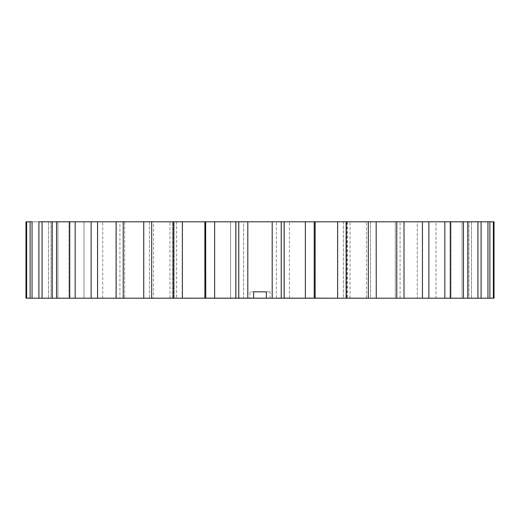 <?xml version="1.0" encoding="UTF-8"?>
<svg xmlns="http://www.w3.org/2000/svg" width="520" height="520" viewBox="0 0 520 520"><rect width="100%" height="100%" fill="white"/><g stroke="black" fill="none" stroke-linecap="round" stroke-linejoin="round"><path stroke-width="0.39" stroke-dasharray="2.6 1.95" d="M346.56 298.207L366.438 298.207L346.56 298.207L346.56 221.793L350.031 221.793L346.56 221.793L346.56 298.207L347.549 298.207L289.419 298.207L346.56 298.207M172.452 221.793L173.128 221.793L172.452 221.793L172.452 298.207L172.452 221.793L153.562 221.793L173.44 221.793L173.44 298.207L153.562 298.207L230.581 298.207L172.452 298.207L173.44 298.207L173.44 221.793M119.919 221.793L143.715 221.793L119.919 221.793L119.919 298.207L143.715 298.207L119.919 298.207M376.253 221.793L370.532 221.793L370.532 298.207L376.253 298.207L370.532 298.207L376.253 298.207L376.253 221.793L372.983 221.793L428.857 221.793L428.857 298.207L204.867 298.207L205.608 298.207L204.867 298.207L204.867 221.793L230.581 221.793L230.581 298.207L243.594 298.207L230.581 298.207L230.581 221.793L243.594 221.793L173.888 221.793L376.168 221.793M202.358 298.207L232.128 298.207L202.358 298.207M351.929 298.207L347.932 298.207M347.932 297.999L351.929 297.999M294.723 298.207L294.164 298.207M294.164 297.999L276.919 297.999L290.485 298.207M212.31 298.207L216.528 298.207M240.214 298.207L240.819 298.207M270.082 291.837L266.37 291.837L266.37 298.207L270.082 298.207L270.082 291.837L249.919 291.837L249.919 298.207L243.594 298.207L253.63 298.207L253.63 291.837L249.919 291.837M266.37 298.207L270.082 298.207M376.253 298.207L400.082 298.207L376.285 298.207L376.285 221.793L350.031 221.793L376.285 221.793L376.285 298.207M153.562 298.207L143.715 298.207L153.562 298.207L153.562 221.793L143.715 221.793L153.562 221.793L153.562 298.207M249.919 298.207L253.63 298.207M173.881 298.207L176.625 298.207L173.881 298.207L176.625 298.207L176.625 221.793L182.377 221.793L182.377 298.207L143.748 298.207L149.468 298.207L143.748 298.207L149.468 298.207L149.468 221.793L176.625 221.793L173.881 221.793L173.888 298.207L173.881 221.793M116.142 221.793L124.663 221.793L115.98 221.793L115.98 298.207L91.143 298.207L91.143 221.793L147.017 221.793L143.748 221.793L143.748 298.207L147.017 298.207L116.142 298.207M102.706 298.207L102.706 221.793L102.706 298.207L91.474 298.207M91.143 298.207L69.739 298.207L84.026 298.207L69.739 298.207L84.026 298.207L84.026 221.793L69.739 221.793L84.026 221.793L69.739 221.793L69.739 298.207L82.076 298.207L52.215 298.207L69.004 298.207L52.215 298.207L69.004 298.207L69.004 221.793L52.215 221.793L69.739 221.793M52.215 221.793L69.004 221.793L38.916 221.793L38.916 298.207L57.07 298.207L26.644 298.207L26.644 221.793L67.613 221.793L52.215 221.793L52.215 298.207L67.613 298.207L39.247 298.207M26 221.793L26 298.207L48.503 298.207L26.644 298.207M48.529 298.207L48.503 221.793L48.529 298.207M38.916 298.207L57.941 298.207L57.941 221.793L30.114 221.793L30.114 298.207L51.064 298.207L51.064 221.793L30.114 221.793L48.529 221.793M115.98 298.207L124.663 298.207L124.663 221.793L115.98 221.793M205.777 221.793L205.777 298.207L182.377 298.207M314.392 221.793L314.392 298.207L314.392 221.793L315.133 221.793L315.133 298.207L314.223 298.207L314.223 221.793L346.112 221.793L343.375 221.793L343.375 298.207L346.119 298.207L343.375 298.207L346.119 298.207L346.112 221.793L346.119 298.207M395.337 298.207L404.021 298.207L395.337 298.207L404.021 298.207L404.021 221.793L395.337 221.793L404.021 221.793L395.337 221.793L395.337 298.207L395.337 221.793M444.834 298.207L435.975 298.207L450.262 298.207L444.834 298.207L444.834 221.793L450.262 221.793L435.975 221.793L466.453 221.793M467.786 221.793L450.996 221.793L450.996 298.207L467.786 298.207L450.996 298.207L467.786 298.207L467.786 221.793L494 221.793L471.497 221.793L494 221.793L471.497 221.793L494 221.793L494 298.207L437.925 298.207L450.262 298.207L450.262 221.793L435.975 221.793L435.975 298.207L450.262 298.207M467.786 298.207L489.885 298.207L471.471 298.207L471.471 221.793L471.471 298.207M489.885 298.207L487.955 298.207L487.955 221.793L468.936 221.793L468.936 298.207L489.885 298.207L489.885 221.793L468.936 221.793L468.936 298.207M481.084 298.207L481.084 221.793L462.059 221.793L481.084 221.793L462.059 221.793L462.059 298.207L481.084 298.207L477.919 298.207L477.919 221.793M449.93 298.207L435.975 298.207L435.975 221.793M314.392 298.207L315.464 298.207M284.147 298.207L284.147 221.793M285.87 298.207L282.139 298.207M189.917 298.207L195.864 298.207M317.59 298.207L299.812 298.207L317.59 298.207M282.139 297.999L320.749 297.999L288.516 298.207M324.798 298.207L317.512 298.207M317.512 297.999L324.798 297.999M242.983 297.999L269.139 297.999L247.046 298.207M243.594 221.793L276.406 221.793L243.594 221.793L243.594 298.207L243.594 221.793M347.549 221.793L347.549 298.207L347.549 221.793L276.406 221.793L314.223 221.793M444.834 221.793L428.526 221.793M30.114 221.793L32.045 221.793L32.045 298.207M38.916 221.793L42.081 221.793L42.081 298.207M70.07 221.793L84.026 221.793L84.026 298.207M235.853 221.793L235.853 298.207M428.857 221.793L417.293 221.793L417.293 298.207L417.293 221.793M489.885 221.793L468.936 221.793M493.356 221.793L493.356 298.207M463.444 221.793L463.444 298.207M422.454 221.793L422.454 298.207M396.767 221.793L396.767 298.207M368.303 221.793L368.303 298.207M337.623 221.793L337.623 298.207M305.37 221.793L305.37 298.207M281.229 298.207L281.229 221.793M272.194 221.793L272.194 298.207M247.806 298.207L247.806 221.793M238.771 221.793L238.771 298.207M214.63 298.207L214.63 221.793M151.697 298.207L151.697 221.793M123.234 298.207L123.234 221.793M97.546 298.207L97.546 221.793M75.166 298.207L75.166 221.793M56.557 298.207L56.557 221.793M240.819 297.999L233.109 298.207M233.109 297.999L236.314 298.207M236.314 297.999L231.133 298.207M231.133 297.999L227.929 298.207M227.929 297.999L220.324 298.207M220.324 297.999L219.726 298.207M219.726 297.999L240.214 297.999M288.516 297.999L285.87 297.999M216.528 297.999L219.297 298.207M219.297 297.999L220.395 298.207M220.395 297.999L217.627 298.207M217.627 297.999L219.096 298.207M219.096 297.999L214.233 298.207M214.233 297.999L212.764 298.207M212.764 297.999L202.742 298.207M202.742 297.999L201.669 298.207M201.669 297.999L207.402 298.207M207.402 297.999L212.31 297.999M209.287 297.999L206.258 297.999L211.666 297.999L209.287 298.207M195.864 297.999L198.53 298.207M198.53 297.999L200.011 298.207M200.011 297.999L197.347 298.207M197.347 297.999L199.505 298.207M199.505 297.999L194.838 298.207M194.838 297.999L192.68 298.207M192.68 297.999L183.04 298.207M183.04 297.999L181.669 298.207M181.669 297.999L185.205 298.207M185.205 297.999L189.917 297.999M187.759 297.999L191.197 297.999L187.759 298.207M290.485 297.999L283.907 298.207M283.907 297.999L294.723 297.999M316.407 297.999L299.812 297.999L316.407 298.207M306.462 297.999L313.352 297.999L306.462 298.207M358.053 297.999L349.979 297.999L358.053 298.207M335.51 297.999L323.817 298.207L335.51 297.999M203.632 297.999L232.128 297.999L203.632 298.207M225.043 297.999L206.622 297.999L225.043 298.207M243.23 297.999L242.801 297.999L243.23 297.999M246.948 297.999L264.622 298.207M264.94 297.999L247.267 298.207M247.162 297.999L242.938 297.999M350.031 298.207L350.031 221.793L350.031 298.207M346.873 298.207L346.873 221.793L346.873 298.207M173.128 298.207L173.128 221.793L173.128 298.207M143.715 298.207L143.715 221.793L143.715 298.207M276.406 298.207L276.406 221.793L276.406 298.207M169.969 298.207L169.969 221.793L169.969 298.207M289.419 298.207L289.419 221.793L289.419 298.207M366.438 298.207L366.438 221.793L366.438 298.207M400.082 298.207L400.082 221.793M471.497 221.793L471.497 298.207M284.115 221.793L284.115 298.207M235.885 221.793L235.885 298.207M205.608 221.793L205.608 298.207L205.608 221.793M48.503 221.793L48.503 298.207M51.064 221.793L51.064 298.207M57.941 221.793L57.941 298.207M69.004 221.793L69.004 298.207M124.663 221.793L124.663 298.207M149.468 221.793L149.468 298.207M176.625 221.793L176.625 298.207M343.375 221.793L343.375 298.207M370.532 221.793L370.532 298.207M450.996 221.793L450.996 298.207M462.059 221.793L462.059 298.207"/><path stroke-width="0.78" d="M172.452 221.793L173.44 221.793M26.644 298.207L26.644 221.793L30.114 221.793L26 221.793L26 298.207L182.377 298.207L182.377 221.793L204.867 221.793L143.832 221.793M376.285 298.207L449.93 298.207M182.377 298.207L315.133 298.207L315.133 221.793L314.399 221.793M493.356 298.207L489.885 298.207L493.356 298.207L493.356 221.793L204.867 221.793L204.867 298.207L205.777 298.207L205.608 221.793M173.881 298.207L173.888 221.793L173.881 298.207M116.142 298.207L116.142 221.793M91.474 298.207L91.143 298.207L91.143 221.793L70.07 221.793M39.247 298.207L38.916 298.207L38.916 221.793L52.215 221.793L42.081 221.793L42.081 298.207M435.975 298.207L428.857 298.207L428.857 221.793L428.526 221.793M487.955 298.207L481.084 298.207L489.885 298.207L489.885 221.793L487.955 221.793L487.955 298.207M477.919 221.793L477.919 298.207L467.786 298.207L481.084 298.207L481.084 221.793M450.262 221.793L450.262 298.207L467.786 298.207L467.786 221.793L466.453 221.793M315.464 298.207L376.253 298.207L376.168 221.793M346.119 221.793L346.119 298.207L346.112 221.793L347.549 221.793M84.026 221.793L97.546 221.793L97.546 298.207M32.045 298.207L32.045 221.793L30.114 221.793L30.114 298.207M69.739 298.207L69.739 221.793L52.215 221.793L52.215 298.207M143.748 298.207L143.748 221.793L97.546 221.793M494 221.793L494 298.207M56.557 221.793L56.557 298.207M75.166 221.793L75.166 298.207M123.234 221.793L123.234 298.207M151.697 221.793L151.697 298.207M214.63 221.793L214.63 298.207M238.771 298.207L238.771 221.793M247.806 221.793L247.806 298.207M266.37 298.207L266.37 291.837L253.63 291.837L253.63 298.207M272.194 298.207L272.194 221.793M281.229 221.793L281.229 298.207M305.37 298.207L305.37 221.793M314.223 221.793L314.223 298.207M337.623 298.207L337.623 221.793M368.303 298.207L368.303 221.793M396.767 298.207L396.767 221.793M404.021 221.793L404.021 298.207M422.454 298.207L422.454 221.793M444.834 298.207L444.834 221.793M463.444 298.207L463.444 221.793M235.853 221.793L235.853 298.207M235.885 221.793L235.885 298.207M284.115 221.793L284.115 298.207M284.147 221.793L284.147 298.207"/></g></svg>
